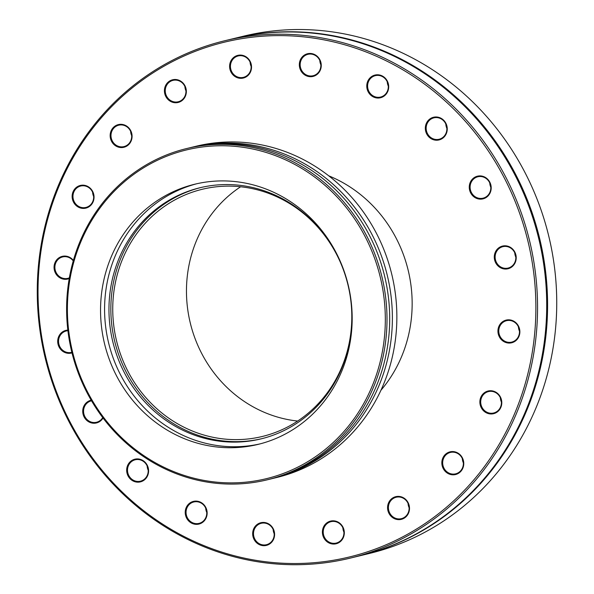 <?xml version="1.0" encoding="UTF-8"?>
<svg xmlns="http://www.w3.org/2000/svg" width="594" height="594" viewBox="0 0 594 594"><rect width="100%" height="100%" fill="white"/><g stroke="black" fill="none" stroke-linecap="round" stroke-linejoin="round"><path stroke-width="0.89" d="M328.727 175.817A133.227 124.71 76.3 0 1 380.932 390.28M515.934 414.664A266.186 249.168 -103.7 0 0 478.229 134.155A266.186 249.168 -103.7 0 0 224.45 40.823A266.186 249.168 -103.7 0 0 58.888 184.251A266.186 249.168 -103.7 0 0 96.592 464.76A266.186 249.168 -103.7 0 0 350.363 558.093A266.186 249.168 -103.7 0 0 515.934 414.664M514.359 414.211A264.872 247.943 76.3 0 1 85.573 448.158A264.872 247.943 76.3 0 1 260.944 36.338A264.872 247.943 76.3 0 1 514.359 414.211M321.198 66.647A11.672 10.922 -103.7 0 0 305.828 54.314A11.672 10.922 -103.7 0 0 303.846 74.272A11.672 10.922 -103.7 0 0 321.198 66.647M184.883 85.618A11.672 10.922 -103.7 0 0 165.882 85.009A11.672 10.922 -103.7 0 0 175.379 102.747A11.672 10.922 -103.7 0 0 184.883 85.618M87.548 186.316A11.672 10.922 -103.7 0 0 72.186 197.654A11.672 10.922 -103.7 0 0 89.538 206.4A11.672 10.922 -103.7 0 0 87.548 186.316M67.842 330.093A11.672 10.922 -103.7 0 0 66.387 330.271A11.672 10.922 -103.7 0 0 58.071 344.349A11.672 10.922 -103.7 0 0 72 352.895M129.477 462.496A11.672 10.922 -103.7 0 0 135.35 481.838A11.672 10.922 -103.7 0 0 148.062 467.285A11.672 10.922 -103.7 0 0 129.477 462.496M252.725 532.491A11.672 10.922 -103.7 0 0 268.087 544.824A11.672 10.922 -103.7 0 0 270.077 524.858A11.672 10.922 -103.7 0 0 252.725 532.491M389.04 513.52A11.672 10.922 -103.7 0 0 408.041 514.129A11.672 10.922 -103.7 0 0 398.537 496.384A11.672 10.922 -103.7 0 0 389.04 513.52M486.367 412.823A11.672 10.922 -103.7 0 0 501.737 401.485A11.672 10.922 -103.7 0 0 484.385 392.738A11.672 10.922 -103.7 0 0 486.367 412.823M507.528 268.867A11.672 10.922 -103.7 0 0 513.402 249.911A11.672 10.922 -103.7 0 0 494.817 253.497A11.672 10.922 -103.7 0 0 507.528 268.867M444.438 136.642A11.672 10.922 -103.7 0 0 438.572 117.3A11.672 10.922 -103.7 0 0 425.861 131.853A11.672 10.922 -103.7 0 0 444.438 136.642M387.756 91.454A11.672 10.922 -103.7 0 0 376.589 74.807A11.672 10.922 -103.7 0 0 368.859 92.954A11.672 10.922 -103.7 0 0 387.756 91.454M485.714 197.772A11.672 10.922 -103.7 0 0 485.714 177.636A11.672 10.922 -103.7 0 0 469.26 187.177A11.672 10.922 -103.7 0 0 485.714 197.772M507.759 342.968A11.672 10.922 -103.7 0 0 518.926 327.042A11.672 10.922 -103.7 0 0 500.029 324.324A11.672 10.922 -103.7 0 0 507.759 342.968M445.463 471.591A11.672 10.922 -103.7 0 0 463.528 465.948A11.672 10.922 -103.7 0 0 449.413 452.019A11.672 10.922 -103.7 0 0 445.463 471.591M322.631 534.503A11.672 10.922 -103.7 0 0 340.696 541.305A11.672 10.922 -103.7 0 0 336.746 521.487A11.672 10.922 -103.7 0 0 322.631 534.503M186.167 507.677A11.672 10.922 -103.7 0 0 197.334 524.331A11.672 10.922 -103.7 0 0 205.056 506.185A11.672 10.922 -103.7 0 0 186.167 507.677M91.186 400.215A11.672 10.922 -103.7 0 0 88.209 401.366A11.672 10.922 -103.7 0 0 85.826 419.461A11.672 10.922 -103.7 0 0 103.029 418.005M73.381 260.439A11.672 10.922 -103.7 0 0 66.164 256.17A11.672 10.922 -103.7 0 0 54.165 269.023A11.672 10.922 -103.7 0 0 69.231 278.556M128.46 127.547A11.672 10.922 -103.7 0 0 110.387 133.19A11.672 10.922 -103.7 0 0 124.51 147.112A11.672 10.922 -103.7 0 0 128.46 127.547M251.292 64.635A11.672 10.922 -103.7 0 0 233.227 57.833A11.672 10.922 -103.7 0 0 237.177 77.651A11.672 10.922 -103.7 0 0 251.292 64.635M224.45 40.823L233.605 38.595A266.186 249.168 76.3 0 1 398.314 58.294A266.186 249.168 76.3 0 1 525.089 412.436A266.186 249.168 76.3 0 1 359.519 555.865L350.363 558.093M234.043 38.491A266.186 249.168 76.3 0 1 234.482 38.387L243.637 36.152A266.186 249.168 76.3 0 1 548.559 369.854L547.876 372.549A266.186 249.168 76.3 0 1 369.55 553.422L360.395 555.65A266.186 249.168 76.3 0 1 359.957 555.761M234.482 38.387A266.186 249.168 76.3 0 1 399.19 58.078A266.186 249.168 76.3 0 1 525.965 412.221A266.186 249.168 76.3 0 1 360.395 555.65M320.812 66.506A11.011 10.313 76.3 0 1 313.12 75.728A11.011 10.313 76.3 0 1 300.497 67.464A11.011 10.313 76.3 0 1 307.915 54.321A11.011 10.313 76.3 0 1 320.812 66.506M319.81 60.499A11.011 10.313 -103.7 0 0 320.849 64.776M250.913 64.694A11.011 10.313 76.3 0 1 243.392 77.354A11.011 10.313 76.3 0 1 230.769 69.09A11.011 10.313 76.3 0 1 238.187 55.947A11.011 10.313 76.3 0 1 250.913 64.694M250.089 62.125A11.011 10.313 -103.7 0 0 250.297 63.825A11.011 10.313 -103.7 0 0 251.128 66.402M184.571 85.878A11.011 10.313 76.3 0 1 178.207 101.774A11.011 10.313 76.3 0 1 165.585 93.51A11.011 10.313 76.3 0 1 173.002 80.368A11.011 10.313 76.3 0 1 184.571 85.878M184.897 86.546A11.011 10.313 -103.7 0 0 185.944 90.823M128.267 127.962A11.011 10.313 76.3 0 1 131.4 138.818A11.011 10.313 76.3 0 1 123.946 146.599A11.011 10.313 76.3 0 1 111.323 138.335A11.011 10.313 76.3 0 1 118.741 125.193A11.011 10.313 76.3 0 1 128.267 127.962M130.635 131.371A11.011 10.313 -103.7 0 0 131.682 135.647M87.526 186.85A11.011 10.313 76.3 0 1 93.629 197.973A11.011 10.313 76.3 0 1 85.922 207.44A11.011 10.313 76.3 0 1 73.3 199.176A11.011 10.313 76.3 0 1 80.71 186.033A11.011 10.313 76.3 0 1 87.526 186.85M92.612 192.211A11.011 10.313 -103.7 0 0 93.652 196.488M69.357 277.836A11.011 10.313 76.3 0 1 67.85 278.341A11.011 10.313 76.3 0 1 55.227 270.077A11.011 10.313 76.3 0 1 62.637 256.935A11.011 10.313 76.3 0 1 66.328 256.764A11.011 10.313 76.3 0 1 73.24 260.929M71.852 352.272A11.011 10.313 76.3 0 1 71.503 352.361A11.011 10.313 76.3 0 1 58.88 344.097A11.011 10.313 76.3 0 1 66.29 330.955A11.011 10.313 76.3 0 1 66.743 330.858A11.011 10.313 76.3 0 1 67.916 330.702M102.725 417.604A11.011 10.313 76.3 0 1 96.518 422.26A11.011 10.313 76.3 0 1 84.341 415.406A11.011 10.313 76.3 0 1 88.736 401.886A11.011 10.313 76.3 0 1 91.313 400.853A11.011 10.313 76.3 0 1 91.535 400.801M130.16 462.897A11.011 10.313 76.3 0 1 135.246 459.778A11.011 10.313 76.3 0 1 147.869 468.042A11.011 10.313 76.3 0 1 140.459 481.185A11.011 10.313 76.3 0 1 129.009 475.898A11.011 10.313 76.3 0 1 130.16 462.897M147.149 465.956A11.011 10.313 -103.7 0 0 148.188 470.233M186.954 507.907A11.011 10.313 76.3 0 1 193.807 501.975A11.011 10.313 76.3 0 1 206.43 510.239A11.011 10.313 76.3 0 1 199.02 523.381A11.011 10.313 76.3 0 1 188.513 519.52A11.011 10.313 76.3 0 1 186.954 507.907M205.71 508.145A11.011 10.313 -103.7 0 0 206.749 512.429M253.556 532.528A11.011 10.313 76.3 0 1 261.249 523.299A11.011 10.313 76.3 0 1 273.871 531.563A11.011 10.313 76.3 0 1 266.461 544.705A11.011 10.313 76.3 0 1 253.556 532.528M273.151 529.477A11.011 10.313 -103.7 0 0 274.19 533.754M323.455 534.333A11.011 10.313 76.3 0 1 330.977 521.673A11.011 10.313 76.3 0 1 343.599 529.937A11.011 10.313 76.3 0 1 336.182 543.079A11.011 10.313 76.3 0 1 323.455 534.333M342.872 527.851A11.011 10.313 -103.7 0 0 343.087 529.551A11.011 10.313 -103.7 0 0 343.919 532.127M389.798 513.157A11.011 10.313 76.3 0 1 396.161 497.252A11.011 10.313 76.3 0 1 408.783 505.516A11.011 10.313 76.3 0 1 401.366 518.659A11.011 10.313 76.3 0 1 389.798 513.157M408.056 503.43A11.011 10.313 -103.7 0 0 409.103 507.707M446.101 471.064A11.011 10.313 76.3 0 1 442.968 460.209A11.011 10.313 76.3 0 1 450.423 452.428A11.011 10.313 76.3 0 1 463.045 460.692A11.011 10.313 76.3 0 1 455.635 473.834A11.011 10.313 76.3 0 1 446.101 471.064M462.325 458.605A11.011 10.313 -103.7 0 0 463.365 462.882M486.842 412.177A11.011 10.313 76.3 0 1 480.739 401.061A11.011 10.313 76.3 0 1 488.454 391.587A11.011 10.313 76.3 0 1 501.076 399.851A11.011 10.313 76.3 0 1 493.659 412.993A11.011 10.313 76.3 0 1 486.842 412.177M500.348 397.765A11.011 10.313 -103.7 0 0 501.395 402.041M508.048 342.27A11.011 10.313 76.3 0 1 498.804 331.875A11.011 10.313 76.3 0 1 506.526 320.686A11.011 10.313 76.3 0 1 519.149 328.95A11.011 10.313 76.3 0 1 511.731 342.092A11.011 10.313 76.3 0 1 508.048 342.27M518.421 326.863A11.011 10.313 -103.7 0 0 519.468 331.14M507.625 268.169A11.011 10.313 76.3 0 1 495.403 259.563A11.011 10.313 76.3 0 1 502.873 246.666A11.011 10.313 76.3 0 1 515.495 254.93A11.011 10.313 76.3 0 1 508.078 268.072A11.011 10.313 76.3 0 1 507.625 268.169M514.768 252.844A11.011 10.313 -103.7 0 0 515.815 257.12M485.632 197.141A11.011 10.313 76.3 0 1 483.063 198.173A11.011 10.313 76.3 0 1 470.433 189.909A11.011 10.313 76.3 0 1 477.851 176.774A11.011 10.313 76.3 0 1 490.035 183.62A11.011 10.313 76.3 0 1 485.632 197.141M489.753 182.945A11.011 10.313 -103.7 0 0 490.793 187.221M444.208 136.137A11.011 10.313 76.3 0 1 439.122 139.248A11.011 10.313 76.3 0 1 426.499 130.984A11.011 10.313 76.3 0 1 433.91 117.842A11.011 10.313 76.3 0 1 445.359 123.129A11.011 10.313 76.3 0 1 444.208 136.137M445.812 124.02A11.011 10.313 -103.7 0 0 446.851 128.297M387.414 91.12A11.011 10.313 76.3 0 1 380.561 97.052A11.011 10.313 76.3 0 1 367.938 88.788A11.011 10.313 76.3 0 1 375.356 75.646A11.011 10.313 76.3 0 1 385.855 79.514A11.011 10.313 76.3 0 1 387.414 91.12M387.251 81.824A11.011 10.313 -103.7 0 0 388.298 86.1M191.869 147.275L196.354 146.183A170.463 159.571 76.3 0 1 266.676 145.983A170.463 159.571 76.3 0 1 396.777 311.36A170.463 159.571 76.3 0 1 276.99 477.435L272.505 478.526A170.463 159.571 -103.7 0 0 392.3 312.451A170.463 159.571 -103.7 0 0 262.192 147.074A170.463 159.571 -103.7 0 0 191.869 147.275A170.463 159.571 -103.7 0 0 190.526 147.609M271.161 478.853A170.463 159.571 -103.7 0 0 272.505 478.526M256.133 149.77A169.156 158.338 76.3 0 1 346.71 428.274A169.156 158.338 76.3 0 1 76.247 364.909A169.156 158.338 76.3 0 1 256.133 149.77M256.816 148.389A170.463 159.571 -103.7 0 0 186.494 148.582A170.463 159.571 -103.7 0 0 66.699 314.657A170.463 159.571 -103.7 0 0 196.807 480.034A170.463 159.571 -103.7 0 0 267.129 479.841A170.463 159.571 -103.7 0 0 386.917 313.766A170.463 159.571 -103.7 0 0 256.816 148.389M267.129 479.841L269.817 479.187A170.463 159.571 -103.7 0 0 389.612 313.112A170.463 159.571 -103.7 0 0 259.504 147.728A170.463 159.571 -103.7 0 0 189.182 147.928L186.494 148.582M249.926 184.081A133.88 125.319 -103.7 0 0 194.698 184.237A133.88 125.319 -103.7 0 0 100.616 314.672A133.88 125.319 -103.7 0 0 202.799 444.557A133.88 125.319 -103.7 0 0 258.026 444.401A133.88 125.319 -103.7 0 0 352.108 313.966A133.88 125.319 -103.7 0 0 249.926 184.081M196.718 183.761A133.88 125.319 -103.7 0 0 104.685 314.79A133.88 125.319 -103.7 0 0 206.831 443.57A133.88 125.319 -103.7 0 0 260.038 443.889M253.141 187.63A129.225 120.961 -103.7 0 0 199.836 187.778A129.225 120.961 -103.7 0 0 109.021 313.677A129.225 120.961 -103.7 0 0 207.655 439.048A129.225 120.961 -103.7 0 0 260.959 438.899A129.225 120.961 -103.7 0 0 351.774 313.001A129.225 120.961 -103.7 0 0 253.141 187.63M200.772 187.555A129.225 120.961 -103.7 0 0 110.922 313.736A129.225 120.961 -103.7 0 0 209.534 438.587A129.225 120.961 -103.7 0 0 261.902 438.662M240.622 186.761A127.19 119.06 -103.7 0 0 190.31 323.099A127.19 119.06 -103.7 0 0 297.653 421.049M351.574 308.783A127.19 119.06 76.3 0 1 262.362 436.464A127.19 119.06 76.3 0 1 240.028 439.553A127.19 119.06 76.3 0 1 114.263 329.217A127.19 119.06 76.3 0 1 202.198 189.293A127.19 119.06 76.3 0 1 340.11 261.687"/></g></svg>
